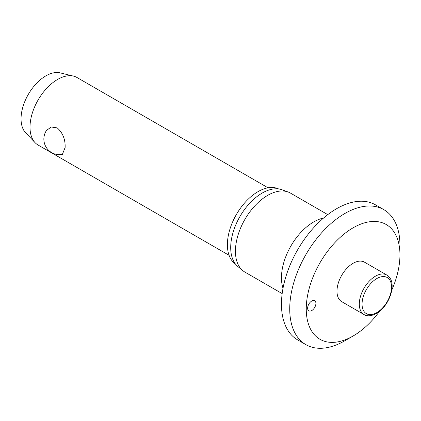 <?xml version="1.0" encoding="UTF-8"?>
<svg xmlns="http://www.w3.org/2000/svg" width="421" height="421" viewBox="0 0 421 421"><rect width="100%" height="100%" fill="white"/><g stroke="black" fill="none" stroke-linecap="round" stroke-linejoin="round"><path stroke-width="0.63" d="M353.103 336.005L344.836 340.778A77.943 45 120 0 1 305.867 344.641A77.943 45 120 0 1 289.727 308.961A77.943 45 120 0 1 323.744 230.524A77.943 45 120 0 1 383.81 209.642A77.943 45 120 0 1 399.95 245.322L399.95 254.868A66.25 38.248 120 0 0 353.103 227.819A66.25 38.248 120 0 0 306.256 308.961A66.25 38.248 120 0 0 353.103 336.005A66.25 38.248 120 0 0 379.484 311.387M383.81 209.642L375.543 204.869A77.943 45 120 0 0 315.482 225.751A77.943 45 120 0 0 281.46 304.188A77.943 45 120 0 0 297.6 339.868L305.867 344.641M327.759 214.631L290.479 193.107A45.594 26.323 120 0 0 288.101 191.997A45.594 26.323 120 0 0 253.874 206.921A45.594 26.323 120 0 0 235.439 251.211A45.594 26.323 120 0 0 242.728 270.577A45.594 26.323 120 0 0 244.88 272.082L282.165 293.605M288.101 191.997L282.096 189.787A44.5 25.692 120 0 0 248.695 204.359A44.5 25.692 120 0 0 230.703 247.58A44.5 25.692 120 0 0 237.818 266.482L242.728 270.577M278.639 188.945A43.331 25.018 120 0 0 245.632 201.833A43.331 25.018 120 0 0 227.393 244.717A43.331 25.018 120 0 0 235.355 263.909M315.903 303.394A5.847 3.373 -60 0 1 313.35 309.277A5.847 3.373 -60 0 1 308.846 310.84A5.847 3.373 -60 0 1 307.635 308.167A5.847 3.373 -60 0 1 310.188 302.283A5.847 3.373 -60 0 1 314.692 300.715A5.847 3.373 -60 0 1 315.903 303.394M364.028 314.545L341.705 301.657A22.797 13.162 -60 0 1 336.984 291.221A22.797 13.162 -60 0 1 346.936 268.277A22.797 13.162 -60 0 1 364.502 262.172L386.825 275.055A22.797 13.162 120 0 0 375.427 276.187A22.797 13.162 120 0 0 359.302 304.109A22.797 13.162 120 0 0 364.028 314.545C367.144 316.513 371.269 316.166 376.4 313.513C389.462 306.277 398.34 281.896 386.825 275.055M268.045 187.808L77.048 77.538A38.969 22.497 120 0 0 73.533 76.133A38.969 22.497 120 0 0 44.926 90.299A38.969 22.497 120 0 0 30.007 127.195A38.969 22.497 120 0 0 35.106 142.693A38.969 22.497 120 0 0 38.079 145.035L229.077 255.305M65.139 147.476L62.382 154.412A15.588 15.588 0 0 1 46.526 130.384L51.262 127.005L57.24 127.905C62.761 132.81 65.392 139.335 65.139 147.476M73.533 76.133L60.224 72.886A35.075 20.25 120 0 0 34.48 85.637A35.075 20.25 120 0 0 21.05 118.843A35.075 20.25 120 0 0 25.639 132.789L35.106 142.693M391.819 290.022A66.25 38.248 120 0 0 399.95 254.868M323.581 218.02A45.594 26.323 120 0 0 281.46 277.776A45.594 26.323 120 0 0 283.012 288.296M362.06 304.109A20.85 12.035 120 0 0 376.8 312.619A20.85 12.035 120 0 0 391.546 287.085A20.85 12.035 120 0 0 376.8 278.57A20.85 12.035 120 0 0 362.06 304.109"/></g></svg>
